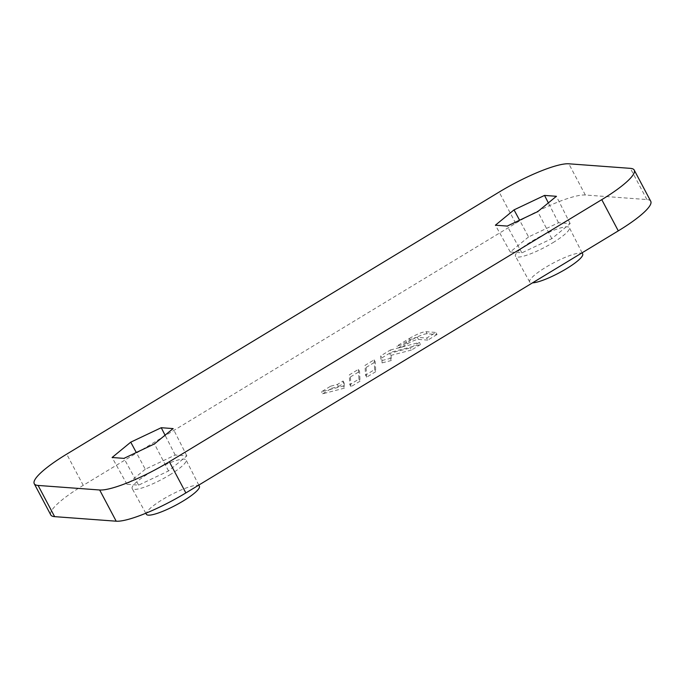 <?xml version="1.0" encoding="UTF-8"?>
<svg xmlns="http://www.w3.org/2000/svg" width="685" height="685" viewBox="0 0 685 685"><rect width="100%" height="100%" fill="white"/><g stroke="black" fill="none" stroke-linecap="round" stroke-linejoin="round"><path stroke-width="0.51" stroke-dasharray="3.42 2.57" d="M390.39 350.001L419.443 342.431L410.306 347.971L390.013 353.255L390.27 358.401L380.98 360.815L380.732 355.849L390.39 350.001L391.495 352.081L420.539 344.512L419.443 342.431M358.452 369.352L358.931 379.105L349.795 384.636L349.316 374.892L358.452 369.352L359.548 371.433L360.036 381.185L358.931 379.105M650.75 201.287A59.955 11.439 -27.9 0 0 646.905 199.558L585.332 195.011A59.955 11.439 -27.9 0 0 515.668 223.267L83.236 485.348A59.955 11.439 -27.9 0 0 50.776 514.914M169.555 475.022A30.5 5.822 -27.9 0 0 186.08 459.995A30.5 5.822 -27.9 0 0 156.394 469.105A30.5 5.822 -27.9 0 0 132.171 488.542A30.5 5.822 -27.9 0 0 169.555 475.022M552.846 242.73A30.5 5.822 -27.9 0 0 569.372 227.703A30.5 5.822 -27.9 0 0 539.686 236.813A30.5 5.822 -27.9 0 0 515.462 256.241A30.5 5.822 -27.9 0 0 552.846 242.73M330.658 386.194L337.371 384.448L343.057 381.006L343.305 386.057L321.53 391.734L330.658 386.194L331.763 388.275L338.476 386.528L337.371 384.448M374.156 359.83L374.644 369.583L365.507 375.123L365.019 365.37L374.156 359.83L375.26 361.911L375.74 371.664L374.644 369.583M409.373 338.493A14.385 2.749 152.1 0 1 426.096 331.711L435.934 332.439L426.695 338.039L417.353 337.345A9.59 1.832 -27.9 0 0 406.214 341.866L401.187 344.915L396.966 346.011L409.373 338.493L410.478 340.573A14.385 2.749 152.1 0 1 427.192 333.792L437.03 334.52L435.934 332.439M437.03 334.52L427.791 340.12L426.695 338.039M582.678 253.955A29.977 5.72 -27.9 0 0 580.752 253.073A29.977 5.72 -27.9 0 0 549.593 265.044A29.977 5.72 -27.9 0 0 529.693 282.006A29.977 5.72 -27.9 0 0 532.476 282.862M338.476 386.528L344.153 383.086L343.057 381.006M344.153 383.086L344.409 388.138L343.305 386.057M344.409 388.138L322.626 393.815L321.53 391.734M322.626 393.815L331.763 388.275M360.036 381.185L350.9 386.717L349.795 384.636M350.9 386.717L350.412 376.973L349.316 374.892M350.412 376.973L359.548 371.433M375.74 371.664L366.603 377.204L365.507 375.123M366.603 377.204L366.124 367.451L365.019 365.37M366.124 367.451L375.26 361.911M420.539 344.512L411.411 350.052L410.306 347.971M411.411 350.052L391.118 355.335L390.013 353.255M391.118 355.335L391.366 360.481L390.27 358.401M391.366 360.481L382.076 362.896L380.98 360.815M382.076 362.896L381.836 357.93L380.732 355.849M381.836 357.93L391.495 352.081M427.791 340.12L418.458 339.426A9.59 1.832 -27.9 0 0 407.31 343.947L402.292 346.995L401.187 344.915M402.292 346.995L398.062 348.091L396.966 346.011M398.062 348.091L410.478 340.573M145.28 469.225L126.973 484.278L138.601 485.143L168.544 470.946L186.851 455.902L175.214 455.037L145.28 469.225L136.298 452.52M175.214 455.037L165.059 435.189M186.851 455.902L173.082 428.587M168.544 470.946L154.442 443.923M138.601 485.143L123.942 458.376M126.973 484.278L112.1 457.494M528.572 236.933L510.265 251.986L521.901 252.842L551.836 238.654L570.151 223.601L558.515 222.745L528.572 236.933L519.598 220.219M558.515 222.745L548.351 202.897M570.151 223.601L556.383 196.295M551.836 238.654L537.734 211.622M521.901 252.842L507.242 226.076M510.265 251.986L495.392 225.202M199.386 486.247A29.977 5.72 -27.9 0 0 197.451 485.365A29.977 5.72 -27.9 0 0 166.301 497.344A29.977 5.72 -27.9 0 0 146.402 514.298M427.192 333.792L426.096 331.711M646.905 199.558L630.38 168.356M585.332 195.011L568.807 163.801M515.668 223.267L499.142 192.065M83.236 485.348L66.71 454.138M418.458 339.426L417.353 337.345M407.31 343.947L406.214 341.866M198.796 485.091L186.08 459.995M145.819 513.253L132.171 488.542M582.096 252.799L569.372 227.703M529.693 282.006L515.462 256.241"/><path stroke-width="1.03" d="M34.25 483.713L50.776 514.914A59.955 11.439 -27.9 0 0 54.62 516.644L116.193 521.199A59.955 11.439 -27.9 0 0 185.858 492.935L618.29 230.862A59.955 11.439 -27.9 0 0 650.75 201.287L634.224 170.085A59.955 11.439 -27.9 0 0 630.38 168.356L568.807 163.801A59.955 11.439 -27.9 0 0 499.142 192.065L66.71 454.138A59.955 11.439 -27.9 0 0 34.25 483.713A59.955 11.439 -27.9 0 0 38.095 485.442L99.668 489.989A59.955 11.439 -27.9 0 0 169.332 461.733L601.764 199.652A59.955 11.439 -27.9 0 0 634.224 170.085M130.741 442.167L112.1 457.494L123.942 458.376L154.442 443.923L173.082 428.587L161.24 427.714L130.741 442.167L136.298 452.52M514.033 209.875L495.392 225.202L507.242 226.076L537.734 211.622L556.383 196.295L544.532 195.422L514.033 209.875L519.598 220.219M532.476 282.862A29.977 5.72 -27.9 0 0 566.444 268.717A29.977 5.72 -27.9 0 0 582.678 253.955L582.096 252.799M165.059 435.189L161.24 427.714M548.351 202.897L544.532 195.422M145.819 513.253L146.402 514.298A29.977 5.72 -27.9 0 0 183.143 501.018A29.977 5.72 -27.9 0 0 199.386 486.247L198.796 485.091M618.29 230.862L601.764 199.652M185.858 492.935L169.332 461.733M54.62 516.644L38.095 485.442M116.193 521.199L99.668 489.989"/></g></svg>
